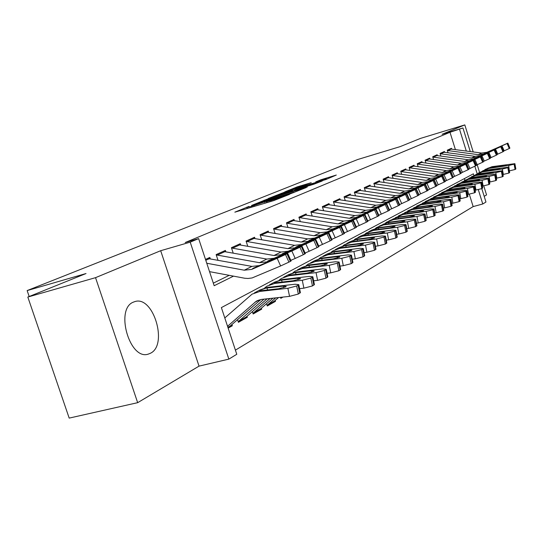 <?xml version="1.0" encoding="UTF-8"?>
<svg xmlns="http://www.w3.org/2000/svg" width="543" height="543" viewBox="0 0 543 543"><rect width="100%" height="100%" fill="white"/><g stroke="black" fill="none" stroke-linecap="round" stroke-linejoin="round"><path stroke-width="0.81" d="M249.02 206.401L234.847 212.17L273.72 200.611L289.473 194.401L270.869 200.55L266.803 201.521L268.622 200.564L250.995 206.469L247.072 207.399L249.02 206.401M133.347 302.146C114.79 309.035 129.763 360.796 148.354 354.09L150.472 353.242C168.235 344.975 153.418 295.48 134.969 301.562L133.347 302.146M311.227 182.679L297.218 186.88L284.81 191.883L325.814 179.557L336.3 175.05L320.954 179.753L315.727 181.891L326.574 178.891L317.804 181.912L290.417 189.941L311.227 182.679M455.373 149.515L450.004 132.282L462.941 127.965L470.258 151.517M27.822 297.055L95.534 277.663L137.664 402.675L69.185 418.103L27.822 297.055L86.032 273.536L27.15 290.58L357.722 159.513L400.143 146.624L420.499 138.397L464.815 124.897L442.131 134.284L462.941 127.965M137.664 402.675L199.037 366.131L160.68 250.71L95.534 277.663M160.68 250.71L190.213 242.151L198.643 238.621L214.173 285.713L233.504 276.149M450.004 132.282L185.231 242.517L198.643 238.621M267.299 199.118L251.552 205.451L289.738 194.068L306.116 187.593L267.299 199.118L267.543 199.872M268.303 198.5L284.172 192.331L322.264 180.989L313.752 184.26L295.433 189.853L292.86 191.116L307.311 186.962L268.33 198.589M484.186 196.335L486.562 194.917L483.752 185.862M479.571 172.409L477.188 164.733M473.204 151.911L464.815 124.897M280.487 297.347L280.812 298.331L283.046 297.069M266.545 303.761L267.271 305.987L275.464 301.358L273.136 301.949M252.393 311.662L253.153 313.976L261.699 309.143L259.33 309.741M237.617 319.902L238.411 322.318L247.33 317.268L244.934 317.872M210.256 258.746L209.829 257.443L205.498 259.405M225.807 251.674L225.393 250.418L216.134 254.599L217.967 260.165M240.685 244.907L240.284 243.692L231.427 247.689L233.164 253.004M254.939 238.418L254.558 237.243L246.067 241.078L247.723 246.149M268.615 232.2L268.242 231.06L260.097 234.739L261.678 239.592M281.736 226.234L281.376 225.128L273.557 228.657L275.07 233.307M294.34 220.506L293.994 219.426L286.48 222.82L287.926 227.279M306.456 214.994L306.123 213.949L298.901 217.214L300.279 221.49M318.117 209.693L317.791 208.682L310.84 211.818L312.164 215.924M329.343 204.596L329.024 203.605L322.332 206.625L323.601 210.575M340.156 199.681L339.843 198.718L333.402 201.629L334.617 205.43M350.581 194.944L350.283 194L344.065 196.81L345.239 200.476M360.64 190.369L360.348 189.453L354.348 192.161L355.475 195.697M370.346 185.957L370.061 185.061L364.272 187.681L365.358 191.088M379.727 181.695L379.448 180.826L373.855 183.351L374.901 186.643M388.795 177.581L388.523 176.726L383.12 179.17L384.125 182.346M397.564 173.597L397.3 172.762L392.066 175.124L393.044 178.199M406.042 169.742L405.784 168.927L400.727 171.215L401.664 174.188M414.255 166.009L414.004 165.215L409.103 167.427L410.013 170.312M422.21 162.398L421.965 161.617L417.221 163.762L418.096 166.558M429.92 158.895L429.683 158.135L425.081 160.212L425.929 162.92M437.393 155.502L437.163 154.755L432.703 156.771L433.524 159.398M444.642 152.21L444.418 151.477L440.088 153.431L440.889 155.984M213.324 283.141L229.221 275.342M448.029 152.671L447.256 150.194L451.457 148.293L451.681 149.013M235.404 350.133L473.163 206.591L469.295 194.17M464.951 180.235L464.435 178.572M228.148 328.121L232.329 325.752L232.017 324.816M247.33 317.268L247.031 316.352M261.699 309.143L261.407 308.248M275.464 301.358L275.179 300.489M27.15 290.58L29.173 296.505M481.79 188.618L485.958 202.03L482.768 203.985L478.302 189.636M473.163 206.591L482.768 203.985M473.883 175.416L473.387 173.821L221.381 307.596L236.775 354.28L228.847 359.12L190.213 242.151M199.037 366.131L228.847 359.12M474.84 166.246L477.148 173.672M466.281 150.981L459.561 129.377M232.329 325.752L229.886 326.363M254.83 204.216L288.937 194.136L293.661 192.31L266.823 200.082L254.83 204.216M282.998 193.457L273.923 196.593L277.195 195.799L292.792 190.593L282.998 193.457M227.551 326.295L256.181 301.304L261.529 299.41L289.541 296.363L287.871 288.285L296.668 285.991L298.324 294.048L289.541 296.363M224.802 317.954L252.04 294.163L259.859 291.428L287.871 288.285M254.409 292.894L259.629 290.098L267.387 287.383L295.161 284.233L298.765 284.634L300.408 292.663L298.324 294.048M229.648 326.499L260.864 299.505M283.731 287.675L283.412 286.134L286.242 286.46L285.706 286.901L278.695 288.727L261.271 290.668L259.391 290.58L260.002 290.172L266.002 288.123L266.905 288.007L267.638 289.969M299.763 293.22L298.114 285.177L296.668 285.991M298.114 285.177L298.765 284.634M283.412 286.134L266.905 288.007M207.582 258.461L251.932 266.396L259.344 265.602L287.688 253.371L285.489 254.504L288.924 262.126L290.396 261.373L286.962 253.764M209.53 271.643L244.744 278.247L248.042 278.464L252.074 277.955L280.616 265.961L277.168 258.319L285.489 254.504M206.761 263.246L244.241 270.197L251.721 269.396L277.168 258.319M288.924 262.126L280.616 265.961M291.089 260.925L290.396 261.373M257.715 266.409L275.6 258.76L253.377 268.568L252.59 268.642L253.201 268.242L259.344 265.602M244.717 317.994L238.201 321.673L264.027 299.139M299.587 288.652L303.897 288.17L302.281 280.269L310.84 278.05L312.449 285.937L303.897 288.17M264.726 287.878L267.047 286.127L274.744 283.432L302.281 280.269M269.382 284.878L274.303 282.251L281.932 279.564L309.238 276.401L312.829 276.767L314.424 284.62L312.449 285.937M245.64 317.472L267.081 298.806M298.032 279.76L297.727 278.281L300.55 278.573L300.048 278.987L293.22 280.751L276.088 282.706L274.208 282.645L274.778 282.265L280.616 280.276L281.498 280.154L282.197 282.021M313.827 285.143L312.225 277.276L310.84 278.05M312.225 277.276L312.829 276.767M297.727 278.281L281.498 280.154M259.14 309.849L252.95 313.345L270.061 298.48M313.65 280.799L317.614 280.351L316.046 272.62L324.388 270.462L325.943 278.179L317.614 280.351M279.204 280.093L281.396 278.45L288.971 275.783L316.046 272.62M283.697 277.222L288.34 274.738L295.854 272.091L322.698 268.914L326.275 269.24L327.823 276.93L325.943 278.179M260.056 309.334L272.959 298.168M311.709 272.192L311.417 270.767L314.227 271.025L313.759 271.419L307.1 273.136L290.261 275.091L288.374 275.057L288.903 274.697L294.584 272.769L295.46 272.647L296.118 274.425M327.259 277.419L325.705 269.722L324.388 270.462M325.705 269.722L326.275 269.24M311.417 270.767L295.46 272.647M272.966 302.044L267.075 305.37L275.79 297.856M327.09 273.292L330.735 272.864L329.207 265.296L337.346 263.206L338.859 270.76L330.735 272.864M293.057 272.64L295.134 271.1L302.587 268.473L329.207 265.296M297.394 269.891L301.779 267.543L309.177 264.93L335.581 261.753L339.137 262.045L340.644 269.572L338.859 270.76M273.862 301.535L278.545 297.557M324.795 264.957L324.517 263.579L327.314 263.81L326.872 264.176L320.39 265.846L303.815 267.808L301.928 267.787L302.431 267.455L307.962 265.581L308.818 265.466L309.449 267.149M340.115 270.034L338.608 262.493L337.346 263.206M338.608 262.493L339.137 262.045M324.517 263.579L308.818 265.466M280.609 297.72L281.226 297.265M339.945 266.097L343.298 265.697L341.818 258.285L349.746 256.255L351.219 263.654L343.298 265.697M306.32 265.507L308.288 264.061L315.626 261.461L341.818 258.285M310.515 262.873L314.662 260.654L321.945 258.068L347.92 254.891L351.457 255.149L352.923 262.527L351.219 263.654M337.332 258.013L337.067 256.69L339.85 256.9L339.436 257.246L333.11 258.862L316.807 260.83L314.92 260.83L315.388 260.518L320.777 258.692L321.619 258.577L322.216 260.185M352.427 262.961L350.961 255.577L349.746 256.255M350.961 255.577L351.457 255.149M337.067 256.69L321.619 258.577M223.2 251.409L266.796 259.065L274.086 258.258L302.023 246.196L299.94 247.262L303.299 254.715L304.698 253.995L301.351 246.563M290.824 260.335L295.209 258.448L291.842 250.975L299.94 247.262M216.236 254.905L259.445 262.69L266.796 261.889L291.842 250.975M303.299 254.715L295.209 258.448M305.349 253.581L304.698 253.995M272.532 259.031L290.193 251.47L268.385 261.102L267.577 261.183L268.147 260.81L274.086 258.258M238.146 244.655L281.016 252.047L288.19 251.239L315.727 239.334L313.745 240.352L317.031 247.635L318.368 246.943L315.096 239.673M305.098 253.018L309.15 251.266L305.858 243.963L313.745 240.352M231.528 248.002L273.984 255.515L281.213 254.708L305.858 243.963M317.031 247.635L309.15 251.266M318.979 246.556L318.368 246.943M286.697 251.979L304.134 244.499L282.733 253.954L281.912 254.049L282.441 253.696L288.19 251.239M252.468 238.187L294.632 245.327L301.691 244.52L328.834 232.771L326.954 233.734L330.164 240.861L331.447 240.203L328.243 233.09M318.734 246.02L322.481 244.398L319.27 237.257L326.954 233.734M246.169 241.391L287.899 248.646L295.012 247.846L319.27 237.257M330.164 240.861L322.481 244.398M332.017 239.843L331.447 240.203M300.259 245.226L317.479 237.827L296.464 247.119L295.63 247.228L296.125 246.895L301.691 244.52M266.199 231.983L307.677 238.886L314.621 238.078L341.391 226.485L339.599 227.402L342.742 234.379L343.97 233.748L340.834 226.784M331.787 239.327L335.248 237.827L332.106 230.836L339.599 227.402M260.199 235.058L301.222 242.069L308.227 241.262L332.106 230.836M342.742 234.379L335.248 237.827M341.391 226.485L344.513 233.436L343.97 233.748M313.257 238.757L330.259 231.44L309.612 240.576L308.763 240.692L309.232 240.379L314.621 238.078M352.264 259.201L355.339 258.835L353.893 251.565L361.638 249.59L363.07 256.846L355.339 258.835M319.04 258.672L320.899 257.314L328.128 254.748L353.893 251.565M323.099 256.14L327.015 254.043L334.189 251.49L359.751 248.314L363.267 248.545L364.692 255.767L363.07 256.846M349.353 251.368L349.101 250.085L351.864 250.269L351.477 250.594L345.3 252.169L329.262 254.138L327.375 254.158L327.816 253.859L333.069 252.088L333.897 251.972L334.468 253.506M364.231 256.181L362.799 248.938L361.638 249.59M362.799 248.938L363.267 248.545M349.101 250.085L333.897 251.972M279.38 226.031L320.194 232.709L327.029 231.902L353.425 220.458L351.721 221.334L354.789 228.162L355.97 227.558L352.902 220.736M344.282 232.913L347.479 231.528L344.405 224.68L351.721 221.334M273.665 228.976L314.003 235.764L320.893 234.956L344.405 224.68M354.789 228.162L347.479 231.528M356.473 227.239L355.97 227.558M325.719 232.553L342.504 225.325L327.029 231.902M364.061 252.59L366.885 252.244L365.487 245.124L373.041 243.203L374.439 250.309L366.885 252.244M331.244 252.115L333.008 250.832L340.122 248.3L365.487 245.124M335.174 249.678L338.88 247.696L345.945 245.178L371.1 242.002L374.595 242.205L375.987 249.285L374.439 250.309M360.885 244.981L360.647 243.753L363.396 243.916L363.029 244.221L357.002 245.748L341.214 247.717L339.327 247.751L339.742 247.472L344.873 245.748L345.687 245.633L346.23 247.099M375.546 249.671L374.161 242.578L373.041 243.203M374.161 242.578L374.595 242.205M360.647 243.753L345.687 245.633M292.039 220.309L332.207 226.777L338.941 225.976L364.971 214.675L363.342 215.51L366.349 222.202L367.482 221.619L364.482 214.94M356.262 226.77L359.215 225.488L356.201 218.781L363.342 215.51M286.589 223.146L326.262 229.716L333.042 228.908L356.201 218.781M366.349 222.202L359.215 225.488M367.95 221.32L367.482 221.619M337.678 226.601L354.253 219.447L338.941 225.976M375.389 246.244L377.976 245.925L376.604 238.94L383.996 237.067L385.354 244.038L377.976 245.925M342.966 245.816L344.635 244.615L351.647 242.11L376.604 238.94M346.767 243.474L350.276 241.594L357.233 239.11L382 235.94L385.476 236.117L386.826 243.06L385.354 244.038M371.969 238.852L371.731 237.664L374.466 237.807L374.127 238.092L368.235 239.585L352.692 241.547L351.199 241.336L356.208 239.66L357.009 239.544L357.525 240.949M386.419 243.427L385.062 236.47L383.996 237.067M385.062 236.47L385.476 236.117M371.731 237.664L357.009 239.544M304.209 214.811L343.753 221.082L350.378 220.275L376.055 209.123L374.5 209.917L377.446 216.481L378.532 215.924L375.593 209.374M367.754 220.872L370.475 219.691L367.523 213.114L374.5 209.917M299.003 217.533L338.038 223.899L344.717 223.098L367.523 213.114M377.446 216.481L370.475 219.691M378.98 215.639L378.532 215.924M349.169 220.879L365.541 213.813L350.378 220.275M386.263 240.149L388.625 239.85L387.295 232.995L394.51 231.175L395.84 238.01L388.625 239.85M354.226 239.768L355.814 238.635L362.717 236.164L387.295 232.995M357.912 237.508L361.238 235.73L368.093 233.273L392.48 230.11L395.928 230.266L397.245 237.081L395.84 238.01M382.618 232.961L382.394 231.813L384.79 232.207L379.028 233.66L363.722 235.621L362.208 235.438L367.889 233.694L368.385 235.031M396.865 237.42L395.542 230.599L394.51 231.175M395.542 230.599L395.928 230.266M382.394 231.813L367.889 233.694M315.917 209.523L354.857 215.605L361.38 214.804L386.704 203.788L385.225 204.548L388.109 210.983L389.155 210.446L386.27 204.025M378.783 215.211L381.295 214.118L378.403 207.67L385.225 204.548M310.949 212.143L349.359 218.313L355.936 217.512L378.403 207.67M388.109 210.983L381.295 214.118M389.575 210.182L389.155 210.446M360.219 215.381L376.38 208.39L361.38 214.804M396.709 234.284L398.867 234.006L397.571 227.286L404.63 225.508L405.92 232.221L398.867 234.006M365.059 233.952L366.566 232.879L373.367 230.442L397.571 227.286M368.636 231.773L371.785 230.083L378.546 227.66L402.56 224.51L405.988 224.632L407.27 231.325L405.92 232.221M392.86 227.293L392.643 226.187L395.046 226.546L389.406 227.965L374.337 229.92L372.81 229.764L378.362 228.06L378.838 229.343M406.911 231.651L405.621 224.951L404.63 225.508M405.621 224.951L405.988 224.632M392.643 226.187L378.362 228.06M406.755 228.644L408.723 228.386L407.454 221.788L414.363 220.051L415.626 226.641L408.723 228.386M375.485 228.352L376.917 227.341L383.623 224.931L407.454 221.788M378.96 226.248L388.605 222.257L412.259 219.114L415.66 219.223L416.915 225.786L415.626 226.641M402.723 221.843L402.519 220.77L404.915 221.096L399.397 222.481L384.553 224.429L383.012 224.307L387.688 222.745L388.449 222.637L388.903 223.865M416.576 226.098L415.32 219.515L414.363 220.051M415.32 219.515L415.66 219.223M402.519 220.77L388.449 222.637M416.427 223.207L418.212 222.976L416.976 216.494L423.737 214.797L424.972 221.272L418.212 222.976M385.523 222.963L386.887 222.006L393.499 219.623L416.976 216.494M388.903 220.926L398.297 217.044L421.606 213.915L424.986 214.003L426.207 220.451L424.972 221.272M412.225 216.589L412.028 215.551L414.418 215.849L409.022 217.2L394.394 219.141L392.84 219.039L397.415 217.519L398.168 217.41L398.603 218.591M425.888 220.743L424.66 214.288L423.737 214.797M412.028 215.551L398.168 217.41M425.739 217.974L427.361 217.757L426.153 211.39L432.778 209.741L433.979 216.094L427.361 217.757M395.209 217.763L403.015 214.512L426.153 211.39M398.487 215.802L407.65 212.021L430.613 208.906L433.966 208.974L435.167 215.313L433.979 216.094M421.382 211.519L421.192 210.521L423.581 210.793L418.293 212.109L403.883 214.044L402.315 213.962L406.795 212.483L407.535 212.374L407.949 213.508M434.862 215.591L433.66 209.245L432.778 209.741M421.192 210.521L407.535 212.374M434.712 212.924L436.178 212.727L434.997 206.469L441.486 204.86L442.66 211.105L436.178 212.727M404.542 212.754L412.198 209.578L434.997 206.469M407.732 210.854L416.664 207.175L439.301 204.073L442.633 204.127L443.801 210.351L442.66 211.105M430.219 206.639L430.036 205.668L432.418 205.912L427.239 207.202L411.187 209.259L416.569 207.507L416.97 208.6M443.516 210.616L442.341 204.378L441.486 204.86M430.036 205.668L416.569 207.507M443.373 208.05L444.69 207.874L443.529 201.724L449.896 200.15L451.043 206.286L444.69 207.874M413.556 207.921L421.063 204.82L443.529 201.724M416.657 206.075L425.373 202.498L447.69 199.41L450.995 199.444L452.136 205.566L451.043 206.286M438.744 201.921L438.568 200.985L440.95 201.209L435.873 202.464L420.024 204.521L425.298 202.817L425.685 203.869M451.864 205.817L450.717 199.688L449.896 200.15M438.568 200.985L425.298 202.817M451.722 203.347L452.903 203.191L451.776 197.143L458.014 195.602L459.134 201.636L452.903 203.191M422.257 203.252L429.615 200.218L451.776 197.143M425.271 201.467L433.789 197.978L455.787 194.91L459.073 194.923L460.192 200.944L459.134 201.636M446.984 197.367L446.814 196.457L449.183 196.661L444.208 197.89L428.563 199.946L433.728 198.283L434.095 199.295M459.928 201.181L458.808 195.154L458.014 195.602M446.814 196.457L433.728 198.283M459.792 198.806L460.844 198.663L459.738 192.711L465.853 191.204L466.953 197.143L460.844 198.663M430.667 198.738L437.889 195.772L459.738 192.711M433.606 197.007L441.921 193.607L463.613 190.559L466.871 190.559L467.971 196.478L466.953 197.143M454.946 192.969L454.783 192.086L457.145 192.27L452.258 193.471L436.816 195.528L441.873 193.899L442.233 194.876M467.72 196.702L466.62 190.776L465.853 191.204M454.783 192.086L441.873 193.899M467.584 194.414L468.514 194.285L467.435 188.435L473.435 186.962L474.514 192.799L468.514 194.285M438.798 194.38L445.884 191.475L467.435 188.435M441.656 192.697L449.787 189.385L471.181 186.344L474.412 186.33L475.492 192.161L474.514 192.799M462.643 188.713L462.48 187.858L464.842 188.021L460.043 189.195L444.798 191.251L449.753 189.663L450.099 190.607M475.254 192.378L474.182 186.541L473.435 186.962M462.48 187.858L449.753 189.663M475.118 190.165L475.933 190.05L474.874 184.294L480.765 182.848L481.824 188.597L475.933 190.05M446.658 190.159L453.622 187.321L474.874 184.294M449.455 188.53L457.396 185.292L478.505 182.278L481.716 182.251L482.761 187.987L481.824 188.597M470.089 184.593L469.939 183.772L472.281 183.914L467.577 185.061L452.523 187.111L456.704 185.665L457.382 185.563L457.708 186.466M482.544 188.19L481.485 182.448L480.765 182.848M469.939 183.772L457.382 185.563M482.408 186.059L483.121 185.957L482.075 180.29L487.865 178.878L488.897 184.532L483.121 185.957M454.274 186.079L461.109 183.296L482.075 180.29M456.996 184.491L464.767 181.335L485.591 178.335L488.775 178.294L489.806 183.941L488.897 184.532M477.297 180.609L477.148 179.808L479.489 179.937L474.867 181.063L459.996 183.106L464.76 181.593L465.079 182.468M489.596 184.131L488.564 178.484L487.865 178.878M477.148 179.808L464.76 181.593M489.467 182.075L490.071 181.993L489.053 176.407L494.734 175.022L495.752 180.595L490.071 181.993M461.645 182.122L468.365 179.4L489.053 176.407M464.299 180.581L471.908 177.5L492.46 174.52L495.616 174.466L496.628 180.025L495.752 180.595M484.281 176.753L484.139 175.973L486.467 176.081L481.926 177.188L467.238 179.231L471.915 177.744L472.22 178.593M496.424 180.208L495.413 174.649L494.734 175.022M484.139 175.973L471.915 177.744M327.191 204.433L365.541 210.331L371.962 209.53L396.947 198.663L395.535 199.39L398.365 205.695L399.363 205.179L396.539 198.881M389.385 209.768L391.7 208.756L388.863 202.437L395.535 199.39M322.44 206.951L360.247 212.944L366.722 212.143L388.863 202.437M398.365 205.695L391.7 208.756M399.763 204.935L399.363 205.179M370.842 210.087L386.806 203.177L371.962 209.53M338.051 199.525L375.824 205.254L382.157 204.46L406.809 193.722L405.451 194.421L408.227 200.611L409.191 200.109L406.422 193.932M399.58 204.535L401.705 203.605L398.929 197.401L405.451 194.421M333.504 201.955L370.726 207.772L377.107 206.971L398.929 197.401M408.227 200.611L401.705 203.605M406.809 193.722L409.571 199.899L409.191 200.109M381.077 204.996L396.845 198.161L382.157 204.46M348.525 194.794L385.734 200.36L391.978 199.566L416.305 188.971L415.001 189.636L417.73 195.711L418.66 195.229L415.938 189.168M409.395 199.491L411.343 198.643L408.614 192.555L415.001 189.636M344.167 197.136L380.826 202.783L387.111 201.989L408.614 192.555M417.73 195.711L411.343 198.643M419.013 195.012L418.66 195.229M390.94 200.089L406.51 193.335L391.978 199.566M358.624 190.233L395.297 195.643L401.447 194.856L425.454 184.382L424.212 185.02L426.879 190.993L427.782 190.532L425.115 184.572M418.843 194.638L420.635 193.858L417.954 187.885L424.212 185.02M354.457 192.494L390.56 197.985L396.757 197.19L417.954 187.885M426.879 190.993L420.635 193.858M425.454 184.382L428.122 190.335L427.782 190.532M400.442 195.358L415.829 188.679L401.447 194.856M368.378 185.828L404.521 191.095L410.583 190.308L434.278 179.964L433.083 180.575L435.71 186.439L436.579 185.991L433.959 180.14M427.952 189.962L429.588 189.249L426.961 183.378L433.083 180.575M364.38 188.007L399.947 193.349L406.055 192.561L426.961 183.378M435.71 186.439L429.588 189.249M409.612 190.79L424.809 184.186L410.583 190.308M377.792 181.572L413.427 186.697L419.4 185.916L442.796 175.701L441.649 176.285L444.228 182.048L445.063 181.62L442.491 175.871M436.735 185.448L438.228 184.803L435.642 179.034L441.649 176.285M373.964 183.677L409.008 188.876L415.028 188.095L435.642 179.034M444.228 182.048L438.228 184.803M442.796 175.701L445.369 181.443L445.063 181.62M418.47 186.385L433.484 179.855L419.4 185.916M386.901 177.459L422.026 182.455L427.925 181.674L451.023 171.581L449.916 172.145L452.455 177.805L453.256 177.391L450.731 171.737M445.212 181.097L446.57 180.507L444.031 174.832L449.916 172.145M383.222 179.495L417.764 184.559L423.696 183.778L444.031 174.832M452.455 177.805L446.57 180.507M451.023 171.581L453.256 177.391M427.022 182.122L441.859 175.667L427.925 181.674M395.704 173.482L430.348 178.348L436.158 177.575L458.971 167.604L457.912 168.147L460.396 173.712L461.177 173.305L458.692 167.753M453.398 176.889L454.627 176.353L452.136 170.78L457.912 168.147M392.175 175.45L426.221 180.385L432.079 179.604L452.136 170.78M460.396 173.712L454.627 176.353M458.971 167.604L461.177 173.305M435.282 178.009L449.95 171.622L436.158 177.575M404.223 169.633L438.391 174.378L444.126 173.611L466.654 163.755L465.629 164.278L468.08 169.749L468.833 169.362L466.389 163.898M461.306 172.83L462.419 172.341L459.969 166.864L465.629 164.278M400.829 171.54L434.4 176.346L440.176 175.572L459.969 166.864M468.08 169.749L462.419 172.341M466.654 163.755L468.833 169.362M443.278 174.031L457.769 167.712L444.126 173.611M412.47 165.907L446.176 170.536L451.837 169.769L474.087 160.029L473.102 160.538L475.505 165.92L476.238 165.54L473.835 160.171M468.955 168.9L469.953 168.466L467.543 163.076L473.102 160.538M409.212 167.753L442.314 172.443L448.009 171.676L467.543 163.076M475.505 165.92L469.953 168.466M451.016 170.176L465.337 163.932L451.837 169.769M420.452 162.303L453.71 166.816L459.297 166.056L481.274 156.432L480.331 156.913L482.693 162.214L483.399 161.848L481.037 156.56M476.354 165.099L477.243 164.712L474.867 159.404L480.331 156.913M417.323 164.088L449.971 168.663L455.597 167.896L474.867 159.404M482.693 162.214L477.243 164.712M481.274 156.432L483.399 161.848M458.502 166.45L472.661 160.273L459.297 166.056M428.196 158.807L461.014 163.212L466.525 162.459L488.245 152.943L487.329 153.411L489.657 158.624L490.343 158.271L488.014 153.065M483.508 161.42L484.302 161.074L481.967 155.855L487.329 153.411M425.183 160.531L457.389 164.997L462.941 164.244L481.967 155.855M489.657 158.624L484.302 161.074M488.245 152.943L490.343 158.271M465.758 162.839L479.754 156.73L466.525 162.459M496.295 178.219L496.811 178.152L495.813 172.654L501.393 171.296L502.384 176.78L496.811 178.152M468.792 178.294L475.39 175.627L495.813 172.654M471.378 176.794L478.824 173.78L502.241 170.753L503.232 176.231L502.384 176.78M491.048 173.013L490.913 172.26L493.227 172.348L488.768 173.434L474.256 175.47L478.845 174.018L479.136 174.839M503.042 176.407L502.051 170.93L501.393 171.296M490.913 172.26L478.845 174.018M502.92 174.486L503.341 174.425L502.356 169.009L507.848 167.678L508.818 173.088L503.341 174.425M475.716 174.581L482.204 171.968L502.356 169.009M478.247 173.122L485.537 170.176L508.669 167.163L509.639 172.552L508.818 173.088M497.605 169.389L497.476 168.656L499.777 168.73L495.392 169.796L481.057 171.826L485.564 170.407L485.849 171.194M509.456 172.722L508.479 167.325L507.848 167.678M497.476 168.656L485.564 170.407M509.334 170.862L508.71 165.479L514.106 164.176L515.063 169.497L509.667 170.814M482.435 170.984L488.815 168.411L508.71 165.479M484.899 169.559L492.046 166.681L514.893 163.674L515.85 168.988L515.063 169.497M503.972 165.873L503.843 165.16L506.13 165.228L501.827 166.267L487.655 168.289L492.08 166.898L492.358 167.665M515.674 169.144L514.716 163.83L514.106 164.176M503.843 165.16L492.08 166.898M435.696 155.413L468.093 159.717L473.537 158.97L494.992 149.563L494.11 150.017L496.397 155.149L497.062 154.803L494.775 149.678M490.438 157.864L491.137 157.558L488.843 152.42L494.11 150.017M432.798 157.09L464.584 161.454L470.055 160.701L488.843 152.42M496.397 155.149L491.137 157.558M494.992 149.563L497.062 154.803M472.79 159.337L486.623 153.296L473.537 158.97M442.979 152.128L474.955 156.33L480.331 155.583L501.535 146.284L500.68 146.725L502.933 151.775L503.578 151.443L501.325 146.4M497.157 154.409L497.761 154.144L495.501 149.081L500.68 146.725M440.19 153.75L471.548 158.013L476.958 157.266L495.501 149.081M502.933 151.775L497.761 154.144M501.535 146.284L503.578 151.443M479.605 155.943L493.282 149.963L480.331 155.583M450.045 148.938L481.614 153.045L486.922 152.305L507.875 143.108L507.053 143.528L509.273 148.511L509.897 148.185L507.678 143.216M503.666 151.063L504.189 150.832L501.963 145.85L507.053 143.528M447.357 150.513L478.308 154.674L483.65 153.934L501.963 145.85M509.273 148.511L504.189 150.832M507.875 143.108L509.897 148.185M486.216 152.651L499.743 146.739L486.922 152.305M247.167 208.505L246.732 207.168M266.769 202.682L266.328 201.331M251.26 207.29L250.995 206.469M254.443 206.34L254.178 205.519M265.127 203.17L264.74 201.976M271.14 201.378L270.869 200.55M274.378 200.415L274.106 199.586M264.346 200.849L264.129 200.177M281.301 193.98L281.104 193.356M284.403 193.036L284.172 192.331M321.144 180.337L320.954 179.753M324.164 179.434L323.947 178.756M297.408 187.464L297.218 186.88M300.422 186.548L300.204 185.882M267.387 287.383L266.002 288.123M261.271 290.668L259.859 291.428M259.371 299.845L254.776 302.37M231.467 325.298L227.884 327.32M251.721 269.396L253.377 268.568M244.241 270.197L251.932 266.396M205.79 260.287L209.503 258.611M281.932 279.564L280.616 280.276M276.088 282.706L274.744 283.432M246.508 316.807L239.069 321.008M295.854 272.091L294.584 272.769M290.261 275.091L288.971 275.783M260.911 308.682L253.791 312.7M309.177 264.93L307.962 265.581M303.815 267.808L302.587 268.473M274.71 300.897L267.882 304.745M321.945 258.068L320.777 258.692M316.807 260.83L315.626 261.461M266.796 261.889L268.385 261.102M259.445 262.69L266.796 259.065M217.383 255.034L225.087 251.545M281.213 254.708L282.733 253.954M273.984 255.515L281.016 252.047M232.628 248.131L240.006 244.784M295.012 247.846L296.464 247.119M287.899 248.646L294.632 245.327M247.228 241.513L254.3 238.309M308.227 241.262L309.612 240.576M301.222 242.069L307.677 238.886M261.224 235.173L268.004 232.099M334.189 251.49L333.069 252.088M329.262 254.138L328.128 254.748M320.893 234.956L322.223 234.298M314.003 235.764L320.194 232.709M274.643 229.085L281.152 226.139M345.945 245.178L344.873 245.748M341.214 247.717L340.122 248.3M333.042 228.908L334.325 228.27M326.262 229.716L332.207 226.777M287.532 223.248L293.79 220.41M357.233 239.11L356.208 239.66M352.692 241.547L351.647 242.11M344.717 223.098L345.945 222.487M338.038 223.899L343.753 221.082M299.919 217.634L305.933 214.913M368.093 233.273L367.102 233.809M363.722 235.621L362.717 236.164M355.936 217.512L357.118 216.922M349.359 218.313L354.857 215.605M311.831 212.238L317.614 209.618M378.546 227.66L377.589 228.175M374.337 229.92L373.367 230.442M388.605 222.257L387.688 222.745M384.553 224.429L383.623 224.931M398.297 217.044L397.415 217.519M394.394 219.141L393.499 219.623M407.65 212.021L406.795 212.483M403.883 214.044L403.015 214.512M416.664 207.175L415.843 207.623M413.033 209.13L412.198 209.578M425.373 202.498L424.578 202.926M421.863 204.385L421.063 204.82M433.789 197.978L433.022 198.392M430.395 199.797L429.615 200.218M441.921 193.607L441.181 194.007M438.642 195.371L437.889 195.772M449.787 189.385L449.068 189.772M446.617 191.088L445.884 191.475M457.396 185.292L456.704 185.665M454.328 186.941L453.622 187.321M464.767 181.335L464.095 181.695M461.794 182.93L461.109 183.296M471.908 177.5L471.256 177.846M469.023 179.047L468.365 179.4M366.722 212.143L367.862 211.573M360.247 212.944L365.541 210.331M323.289 207.046L328.861 204.521M377.107 206.971L378.206 206.428M370.726 207.772L375.824 205.254M334.332 202.044L339.701 199.607M387.111 201.989L388.17 201.467M380.826 202.783L385.734 200.36M344.968 197.218L350.147 194.876M396.757 197.19L397.775 196.681M390.56 197.985L395.297 195.643M355.231 192.568L360.226 190.308M406.055 192.561L407.04 192.073M399.947 193.349L404.521 191.095M365.134 188.082L369.953 185.896M415.028 188.095L415.979 187.62M409.008 188.876L413.427 186.697M374.69 183.751L379.347 181.64M423.696 183.778L424.612 183.324M417.764 184.559L422.026 182.455M383.928 179.563L388.435 177.527M432.079 179.604L432.961 179.163M426.221 180.385L430.348 178.348M392.86 175.518L397.211 173.543M440.176 175.572L441.031 175.145M434.4 176.346L438.391 174.378M401.501 171.602L405.709 169.694M448.009 171.676L448.837 171.262M442.314 172.443L446.176 170.536M409.856 167.814L413.936 165.968M455.597 167.896L456.398 167.495M449.971 168.663L453.71 166.816M417.954 164.149L421.904 162.357M462.941 164.244L463.715 163.857M457.389 164.997L461.014 163.212M425.8 160.592L429.628 158.855M478.824 173.78L478.193 174.12M476.035 175.28L475.39 175.627M485.537 170.176L484.919 170.509M482.829 171.629L482.204 171.968M492.046 166.681L491.449 167M489.419 168.092L488.815 168.411M470.055 160.701L470.808 160.321M464.584 161.454L468.093 159.717M433.402 157.144L437.115 155.461M476.958 157.266L477.691 156.9M471.548 158.013L474.955 156.33M440.773 153.805L444.378 152.176M483.65 153.934L484.356 153.581M478.308 154.674L481.614 153.045M447.927 150.567L451.423 148.979M148.354 354.09L147.913 354.199M247.411 208.437L247.092 207.467M267.142 202.566L266.823 201.582M293.77 192.656L293.661 192.31M257.721 300.455L256.181 301.304M230.585 325.97L227.931 327.463M291.109 260.966L287.688 253.371M281.478 297.238L280.616 297.727M305.37 253.615L302.023 246.196M318.992 246.59L315.727 239.334M332.031 239.87L328.834 232.771M356.48 227.266L353.425 220.458M367.964 221.347L364.971 214.675M378.987 215.666L376.055 209.123M389.582 210.202L386.704 203.788M399.77 204.949L396.947 198.663M419.02 195.025L416.305 188.971M436.898 185.808L434.278 179.964M476.482 165.398L474.087 160.029"/></g></svg>
